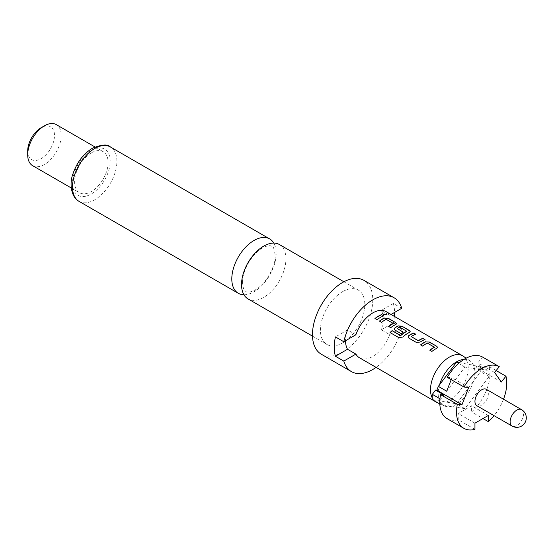 <?xml version="1.0" encoding="UTF-8"?>
<svg xmlns="http://www.w3.org/2000/svg" width="554" height="554" viewBox="0 0 554 554"><rect width="100%" height="100%" fill="white"/><g stroke="black" fill="none" stroke-linecap="round" stroke-linejoin="round"><path stroke-width="0.42" stroke-dasharray="2.77 2.08" d="M383.403 314.187L383.915 315.004L386.948 315.053M279.424 244.549A31.391 18.123 -60 0 1 285.919 258.919A31.391 18.123 -60 0 1 263.725 297.359A31.391 18.123 -60 0 1 248.033 298.918M463.303 356.222A26.647 15.387 -60 0 1 466.558 377.773A26.647 15.387 -60 0 1 449.336 400.653A26.647 15.387 -60 0 1 436.684 402.329M434.606 400.971A26.647 15.387 -60 0 1 432.245 397.931M496.162 370.564L489.217 366.554L485.879 370.702L477.506 365.869L480.699 366.423A34.348 19.833 -60 0 1 480.699 371.741L473.476 381.332A25.941 14.979 -60 0 1 456.524 404.219A25.941 14.979 -60 0 1 444.211 405.847A25.941 14.979 -60 0 1 439.564 400.909A25.941 14.979 -60 0 1 439.564 384.753M486.384 389.344A9.473 5.471 -60 0 1 487.839 396.934A9.473 5.471 -60 0 1 481.648 405.286A9.473 5.471 -60 0 1 476.911 405.757M342.614 291.653A31.391 18.123 120 0 0 322.109 319.312A31.391 18.123 120 0 0 326.922 344.463A31.391 18.123 120 0 0 342.614 342.905A31.391 18.123 120 0 0 363.119 315.247A31.391 18.123 120 0 0 358.306 290.095A31.391 18.123 120 0 0 342.614 291.653M321.292 354.207A42.637 24.618 120 0 0 342.614 352.095A42.637 24.618 120 0 0 370.474 314.52A42.637 24.618 120 0 0 363.936 280.352M243.94 294.77A31.391 18.123 120 0 0 253.995 291.743A31.391 18.123 120 0 0 276.19 253.303A31.391 18.123 120 0 0 273.78 243.081M32.603 165.653A23.69 13.677 120 0 0 44.452 164.476A23.69 13.677 120 0 0 59.929 143.604A23.69 13.677 120 0 0 56.293 124.622M91.355 152.869A23.69 13.677 120 0 0 75.877 173.748A23.69 13.677 120 0 0 79.506 192.73A23.69 13.677 120 0 0 91.355 191.559A23.69 13.677 120 0 0 106.832 170.68A23.69 13.677 120 0 0 103.196 151.699A23.69 13.677 120 0 0 91.355 152.869M27.7 150.937A18.954 10.942 120 0 0 41.1 158.673A18.954 10.942 120 0 0 54.5 135.467A18.954 10.942 120 0 0 41.1 127.725M355.883 334.761L347.51 329.928A26.647 15.387 120 0 0 345.544 340.731M359.442 357.766A26.647 15.387 120 0 0 372.766 356.451A26.647 15.387 120 0 0 389.649 334.609L381.27 329.775A26.647 15.387 120 0 0 381.27 310.434L389.649 315.268A26.647 15.387 120 0 0 386.09 311.604M401.733 308.294L393.354 303.46L381.27 310.434M391.041 314.464L389.649 315.268M381.27 329.775L393.354 322.802L401.733 327.636A42.637 24.618 120 0 1 376.083 367.378M393.354 303.46A42.637 24.618 -60 0 1 394.545 312.442M394.358 316.382A42.637 24.618 -60 0 1 393.354 322.802M389.649 334.609L401.733 327.636M347.51 329.928L335.426 336.901M485.879 370.702L489.078 371.256A34.348 19.833 -60 0 1 489.078 376.581L464.896 408.672L440.721 404.496A34.348 19.833 -60 0 1 440.721 399.178L443.913 394.94M489.217 366.554A35.532 20.519 -60 0 1 471.599 411.975L482.977 418.54M474.944 429.378L458.2 419.71L458.2 413.506L471.599 405.77L471.599 411.975M458.2 419.71A35.532 20.519 -60 0 1 447.126 418.651M440.721 399.178L439.959 398.735M503.51 399.226A35.532 20.519 -60 0 1 494.036 415.639M480.699 366.423L489.078 371.256M477.506 365.869L476.191 367.503L474.702 365.384L483.074 370.224L477.867 362.808L482.52 357.025M464.03 359.387A25.941 14.979 -60 0 1 470.117 360.973A25.941 14.979 -60 0 1 473.476 365.176A25.941 14.979 -60 0 1 473.476 381.332L456.524 403.838L432.342 399.663M459.398 362.745L474.702 365.384M489.078 376.581L480.699 371.741M439.807 403.977L440.721 404.496M447.272 377.371L451.925 377.786L451.205 379.642M446.718 391.214L464.896 367.087L483.074 370.224M464.896 408.672L456.524 403.838M464.896 367.087L458.58 363.438M488.351 415.438L471.599 405.77M474.944 423.18L458.2 413.506M501.315 382.011L476.191 367.503M494.618 372.482L477.867 362.808M468.677 387.454L451.925 377.786M377.039 319.734L377.066 319.907A26.412 15.249 -60 0 1 383.867 315.974M374.926 318.515L377.066 319.907M395.66 324.519L396.442 323.771M390.757 327.656L390.792 327.829A26.412 15.249 -60 0 1 395.646 324.72M388.645 326.438L390.792 327.829M393.271 323.294L393.257 323.64M386.443 319.353L393.257 323.494M381.54 322.331L381.574 322.504A26.412 15.249 -60 0 1 386.152 319.54M379.428 321.112L381.574 322.504M398.928 337.698L390.064 332.58M398.991 337.843L402.765 337.026M402.813 337.185A26.412 15.249 -60 0 1 409.364 332.642L409.378 332.442M409.364 332.642L410.161 331.694M394.323 329.201L395.12 330.17M395.147 330.343L401.172 333.667M401.2 333.84A26.412 15.249 -60 0 1 403.277 332.331L403.264 332.151M397.273 328.868L397.26 328.508M397.273 328.695A26.412 15.249 -60 0 1 399.642 327.324L399.656 327.13M399.919 327.338L406.761 331.077M411.213 336.562L411.22 336.749A26.412 15.249 -60 0 1 415.805 334.415M420.147 342.067L420.161 342.254A26.412 15.249 -60 0 1 425.022 339.74M416.227 342.358L420.161 342.254M408.838 338.092L416.255 342.531M408.042 337.116L408.866 338.265M436.815 348.286L437.598 347.538M431.912 351.416L431.947 351.589A26.412 15.249 -60 0 1 436.808 348.487M429.807 350.197L431.947 351.589M434.426 347.053L434.419 347.406M427.605 343.113L434.412 347.254M422.695 346.098L422.73 346.271A26.412 15.249 -60 0 1 427.314 343.3M420.59 344.879L422.73 346.271M521.563 409.648A9.473 5.471 -60 0 1 523.523 413.99A9.473 5.471 -60 0 1 516.827 425.597A9.473 5.471 -60 0 1 512.09 426.068M91.355 150.453A26.647 15.387 120 0 0 72.512 183.097A26.647 15.387 120 0 0 91.355 193.976A26.647 15.387 120 0 0 110.198 161.332A26.647 15.387 120 0 0 91.355 150.453M79.007 201.331A31.391 18.123 120 0 0 94.706 199.779A31.391 18.123 120 0 0 115.211 172.114A31.391 18.123 120 0 0 110.398 146.962M242.52 282.464C241.987 271.301 252.299 252.506 263.863 247.229C267.714 245.567 270.387 245.277 271.889 246.357C273.108 245.657 274.216 248.67 275.206 255.387C275.733 266.55 265.428 285.345 253.857 290.621C250.006 292.283 247.333 292.574 245.831 291.494C245.567 290.843 243.261 291.75 242.52 282.464M444.211 405.847L438.103 402.987M312.491 336.133L326.922 344.463M71.272 187.979L79.506 192.73M94.963 146.942L103.196 151.699M343.882 281.764L358.306 290.095M470.117 360.973L466.122 358.189"/><path stroke-width="0.83" d="M386.948 315.053L386.38 314.499L383.403 314.187M383.957 314.797L387.004 314.949L386.443 314.284L383.41 314.07L383.957 314.797M312.491 336.133L248.033 298.918A31.391 18.123 -60 0 1 241.53 284.548A31.391 18.123 -60 0 1 263.725 246.108A31.391 18.123 -60 0 1 279.424 244.549L343.882 281.764M451.205 379.642L446.718 391.214L438.339 386.38L439.564 384.753A25.941 14.979 -60 0 1 456.524 361.866A25.941 14.979 -60 0 1 464.03 359.387M438.103 402.987L436.684 402.329A26.647 15.387 -60 0 1 436.012 401.975A26.647 15.387 -60 0 1 434.606 400.971M432.245 397.931A26.647 15.387 -60 0 1 449.336 357.136A26.647 15.387 -60 0 1 462.659 355.813A26.647 15.387 -60 0 1 463.303 356.222L466.122 358.189M476.911 405.757A9.473 5.471 -60 0 1 475.457 398.16A9.473 5.471 -60 0 1 481.648 389.815A9.473 5.471 -60 0 1 486.384 389.344L521.563 409.648A9.473 5.471 -60 0 0 516.827 410.119A9.473 5.471 -60 0 0 510.123 421.726A9.473 5.471 -60 0 0 512.09 426.068L476.911 405.757M391.041 314.464L401.733 308.294A42.637 24.618 120 0 0 394.088 297.761L363.936 280.352A42.637 24.618 120 0 0 342.614 282.464A42.637 24.618 120 0 0 314.762 320.039A42.637 24.618 120 0 0 321.292 354.207L351.444 371.616A42.637 24.618 120 0 0 372.766 369.504A42.637 24.618 120 0 0 376.083 367.378M394.088 297.761A42.637 24.618 120 0 0 372.766 299.873A42.637 24.618 120 0 0 343.805 341.742L335.426 336.901A42.637 24.618 -60 0 0 335.426 356.243L343.805 361.083A42.637 24.618 120 0 0 351.444 371.616M273.78 243.081A31.391 18.123 120 0 0 269.687 238.933A31.391 18.123 120 0 0 253.995 240.484A31.391 18.123 120 0 0 231.801 278.932A31.391 18.123 120 0 0 238.303 293.301A31.391 18.123 120 0 0 243.94 294.77M27.7 154.808L27.7 150.937A18.954 10.942 120 0 1 41.1 127.725L44.452 125.793A23.69 13.677 120 0 0 27.7 154.808A23.69 13.677 120 0 0 32.603 165.653L71.272 187.979M425.493 341.742A26.647 15.387 -60 0 0 424.032 342.524A26.647 15.387 -60 0 0 420.59 344.879L422.695 346.098A26.647 15.387 -60 0 1 426.137 343.743A26.647 15.387 -60 0 1 427.321 343.106L434.426 347.206A26.647 15.387 -60 0 0 433.249 347.843A26.647 15.387 -60 0 0 429.807 350.197L431.912 351.416A26.647 15.387 -60 0 1 435.354 349.062A26.647 15.387 -60 0 1 436.815 348.286L437.618 347.434L436.801 346.312L429.412 342.047L425.479 341.943A26.412 15.249 -60 0 0 420.728 344.962M413.727 332.989A26.647 15.387 -60 0 0 410.313 334.602A26.647 15.387 -60 0 0 408.817 335.53L408.028 337.033L408.838 338.092L416.227 342.358L420.147 342.067A26.647 15.387 -60 0 1 421.636 341.139A26.647 15.387 -60 0 1 425.05 339.533L422.91 338.522A26.412 15.249 -60 0 0 418.325 340.855L411.213 336.562A26.647 15.387 -60 0 1 412.418 335.821A26.647 15.387 -60 0 1 415.832 334.207L413.693 333.196A26.412 15.249 -60 0 0 408.831 335.717L408.042 337.116M402.765 337.026A26.647 15.387 -60 0 1 407.917 333.224A26.647 15.387 -60 0 1 409.378 332.442L410.182 331.59L409.364 330.475L401.975 326.209L398.056 325.904A26.647 15.387 -60 0 0 396.595 326.68A26.647 15.387 -60 0 0 395.099 327.608L394.31 329.118L395.12 330.17L401.172 333.667A26.647 15.387 -60 0 1 403.264 332.151L397.26 328.508A26.647 15.387 -60 0 1 398.471 327.767A26.647 15.387 -60 0 1 399.656 327.13L406.761 331.23A26.647 15.387 -60 0 0 405.576 331.867A26.647 15.387 -60 0 0 400.694 335.433L392.066 330.648A26.647 15.387 -60 0 0 390.064 332.58L398.928 337.698L402.765 337.026M403.118 332.241L397.26 328.508M384.337 317.982A26.647 15.387 -60 0 0 382.869 318.765A26.647 15.387 -60 0 0 379.428 321.112L381.54 322.331A26.647 15.387 -60 0 1 384.982 319.983A26.647 15.387 -60 0 1 386.166 319.339L393.271 323.446A26.647 15.387 -60 0 0 392.087 324.083A26.647 15.387 -60 0 0 388.645 326.438L390.757 327.656A26.647 15.387 -60 0 1 394.199 325.302A26.647 15.387 -60 0 1 395.66 324.519L396.463 323.668L395.646 322.553L388.257 318.287L384.324 318.183A26.412 15.249 -60 0 0 379.573 321.195M381.782 314.554A26.647 15.387 -60 0 0 378.368 316.161A26.647 15.387 -60 0 0 374.926 318.515L377.039 319.734A26.647 15.387 -60 0 1 380.48 317.38A26.647 15.387 -60 0 1 383.894 315.766L381.754 314.762A26.412 15.249 -60 0 0 375.072 318.598M462.659 355.813L386.09 311.604A26.647 15.387 120 0 0 372.766 312.927A26.647 15.387 120 0 0 355.883 334.761L343.805 341.742M345.544 340.731A26.647 15.387 120 0 0 347.51 349.269L355.883 354.103A26.647 15.387 120 0 0 359.442 357.766L436.012 401.975M411.213 336.562L418.318 340.668A26.647 15.387 -60 0 1 419.53 339.921A26.647 15.387 -60 0 1 422.944 338.314M434.426 347.053L434.419 347.406A26.412 15.249 -60 0 0 429.946 350.28M406.761 331.077L406.747 331.43A26.412 15.249 -60 0 0 400.736 335.592L400.694 335.433M393.271 323.294L393.257 323.64A26.412 15.249 -60 0 0 388.79 326.521M335.426 356.243L347.51 349.269M343.805 361.083L355.883 354.103M394.545 312.442A42.637 24.618 -60 0 1 394.358 316.382M94.963 146.942L56.293 124.622A23.69 13.677 120 0 0 44.452 125.793L41.1 127.725M439.959 398.735L432.342 394.337L435.534 390.099L443.913 394.94L440.575 394.642L457.327 404.309L461.981 404.725L468.677 387.454L464.023 387.038L447.272 377.371A35.532 20.519 -60 0 1 482.52 357.025L499.272 366.693L494.618 372.482L501.315 382.011L505.968 376.228L496.162 370.564M494.036 415.639A35.532 20.519 -60 0 1 488.351 421.642L488.351 415.438L474.944 423.18L474.944 429.378A35.532 20.519 -60 0 1 463.878 428.325L447.126 418.651A35.532 20.519 -60 0 1 440.575 394.642M464.023 387.038A35.532 20.519 -60 0 1 499.272 366.693M505.968 376.228A35.532 20.519 -60 0 1 503.51 399.226M482.977 418.54L488.351 421.642M438.339 386.38L436.85 390.217L435.534 390.099M439.807 403.977L432.342 399.663A34.348 19.833 -60 0 1 432.342 394.337M463.878 428.325A35.532 20.519 -60 0 1 457.327 404.309M439.564 384.753L456.524 362.247L459.398 362.745M458.58 363.438L456.524 362.247M461.981 404.725L436.85 390.217M383.659 315.856L381.754 314.762M388.257 318.287L384.324 318.183M395.646 322.553L388.229 318.495M396.442 323.771L395.611 322.76M410.161 331.694L409.364 330.475M409.33 330.683L401.975 326.209M401.948 326.417L398.056 325.904M398.042 326.105A26.412 15.249 -60 0 0 395.113 327.795L395.099 327.608M395.113 327.795L394.323 329.201M400.466 335.634L392.066 330.648M390.196 332.656A26.412 15.249 -60 0 1 392.107 330.807M424.814 339.623L422.91 338.522M415.597 334.297L413.693 333.196M429.412 342.047L425.479 341.943M436.801 346.312L429.385 342.254M437.598 347.538L436.774 346.52M94.706 148.52A31.391 18.123 120 0 0 74.201 176.179A31.391 18.123 120 0 0 79.007 201.331C71.508 197.612 68.966 183.97 72.983 173.776C76.93 162.343 83.384 153.846 92.331 148.285C101.721 144.462 107.739 144.019 110.398 146.962A31.391 18.123 120 0 0 94.706 148.52M512.09 426.068A9.473 9.473 0 0 0 526.3 417.854A9.473 9.473 0 0 0 521.563 409.648M79.007 201.331L238.303 293.301M110.398 146.962L269.687 238.933"/></g></svg>
